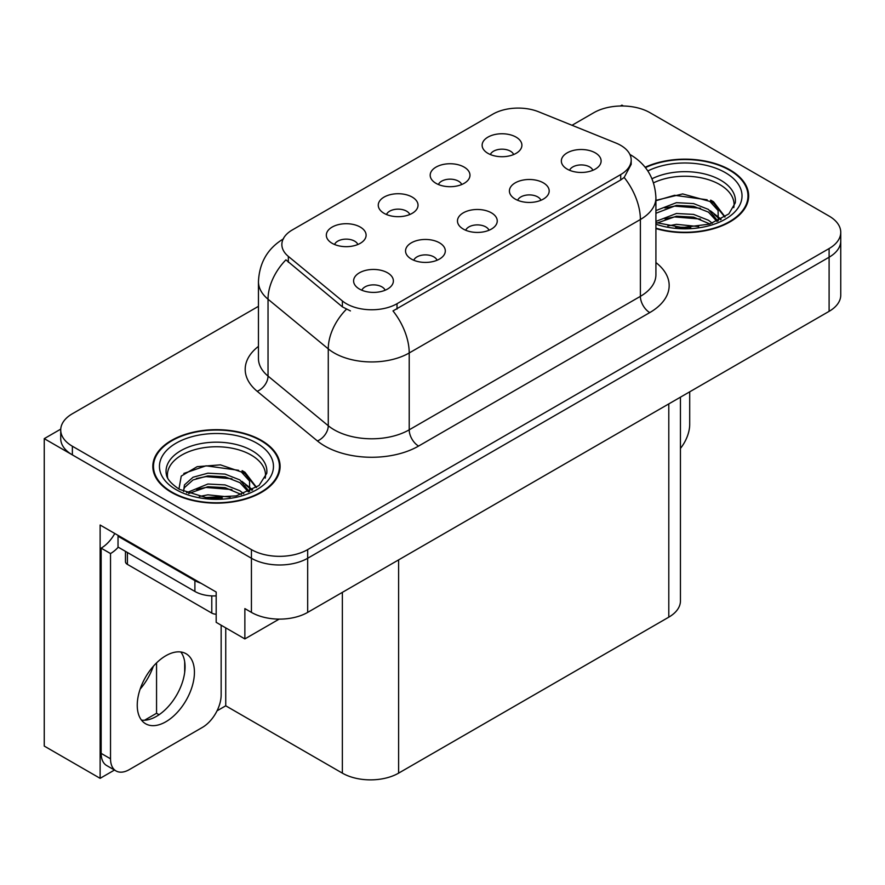 <?xml version="1.0" encoding="UTF-8"?>
<svg xmlns="http://www.w3.org/2000/svg" width="885" height="885" viewBox="0 0 885 885"><rect width="100%" height="100%" fill="white"/><g stroke="black" fill="none" stroke-linecap="round" stroke-linejoin="round"><path stroke-width="1.33" d="M489.007 230.266A11.936 6.892 0 0 0 485.799 226.914A11.936 6.892 0 0 0 474.039 225.166A11.936 6.892 0 0 0 465.72 230.266M491.418 212.843A19.89 11.483 0 0 0 465.941 211.559A19.89 11.483 0 0 0 459.348 225.83A19.89 11.483 0 0 0 463.298 229.071A19.89 11.483 0 0 0 495.368 225.83A19.89 11.483 0 0 0 491.418 212.843M409.788 214.513A11.936 6.892 0 0 0 406.58 211.161A11.936 6.892 0 0 0 394.832 209.413A11.936 6.892 0 0 0 386.502 214.513M412.211 197.089A19.89 11.483 0 0 0 386.723 195.806A19.89 11.483 0 0 0 380.141 210.077A19.89 11.483 0 0 0 384.079 213.329A19.89 11.483 0 0 0 416.149 210.077A19.89 11.483 0 0 0 412.211 197.089M437.068 260.256A11.936 6.892 0 0 0 433.86 256.893A11.936 6.892 0 0 0 422.112 255.145A11.936 6.892 0 0 0 413.782 260.256M439.491 242.822A19.89 11.483 0 0 0 414.003 241.539A19.89 11.483 0 0 0 407.421 255.809A19.89 11.483 0 0 0 411.359 259.062A19.89 11.483 0 0 0 443.429 255.809A19.89 11.483 0 0 0 439.491 242.822M385.13 290.236A11.936 6.892 0 0 0 381.922 286.884A11.936 6.892 0 0 0 370.173 285.136A11.936 6.892 0 0 0 361.854 290.236M387.553 272.812A19.89 11.483 0 0 0 362.065 271.529A19.89 11.483 0 0 0 355.482 285.8A19.89 11.483 0 0 0 359.432 289.041A19.89 11.483 0 0 0 391.502 285.8A19.89 11.483 0 0 0 387.553 272.812M540.934 200.287A11.936 6.892 0 0 0 537.737 196.924A11.936 6.892 0 0 0 525.978 195.176A11.936 6.892 0 0 0 517.659 200.287M543.357 182.852A19.89 11.483 0 0 0 517.88 181.569A19.89 11.483 0 0 0 511.287 195.839A19.89 11.483 0 0 0 515.236 199.092A19.89 11.483 0 0 0 547.306 195.839A19.89 11.483 0 0 0 543.357 182.852M592.873 170.296A11.936 6.892 0 0 0 589.675 166.944A11.936 6.892 0 0 0 577.916 165.196A11.936 6.892 0 0 0 569.597 170.296M595.295 152.873A19.89 11.483 0 0 0 569.807 151.589A19.89 11.483 0 0 0 563.225 165.86A19.89 11.483 0 0 0 567.174 169.101A19.89 11.483 0 0 0 599.245 165.86A19.89 11.483 0 0 0 595.295 152.873M513.654 154.543A11.936 6.892 0 0 0 510.457 151.191A11.936 6.892 0 0 0 498.697 149.443A11.936 6.892 0 0 0 490.378 154.543M516.077 137.12A19.89 11.483 0 0 0 490.6 135.836A19.89 11.483 0 0 0 484.006 150.107A19.89 11.483 0 0 0 487.956 153.359A19.89 11.483 0 0 0 520.026 150.107A19.89 11.483 0 0 0 516.077 137.12M461.716 184.534A11.936 6.892 0 0 0 458.519 181.182A11.936 6.892 0 0 0 446.759 179.434A11.936 6.892 0 0 0 438.44 184.534M464.138 167.099A19.89 11.483 0 0 0 438.661 165.827A19.89 11.483 0 0 0 432.068 180.097A19.89 11.483 0 0 0 436.017 183.339A19.89 11.483 0 0 0 468.088 180.097A19.89 11.483 0 0 0 464.138 167.099M357.85 244.503A11.936 6.892 0 0 0 354.642 241.151A11.936 6.892 0 0 0 342.893 239.404A11.936 6.892 0 0 0 334.574 244.503M360.272 227.069A19.89 11.483 0 0 0 334.784 225.797A19.89 11.483 0 0 0 328.202 240.067A19.89 11.483 0 0 0 332.152 243.309A19.89 11.483 0 0 0 364.222 240.067A19.89 11.483 0 0 0 360.272 227.069M620.706 145.35A35.798 20.665 0 0 0 615.916 143.027L538.722 111.82A35.798 20.665 0 0 0 492.879 114.143L292.349 229.923A35.798 20.665 0 0 0 281.861 244.537A35.798 20.665 0 0 0 288.333 256.385L342.384 300.955A35.798 20.665 0 0 0 397.022 303.71L620.706 174.577A35.798 20.665 0 0 0 631.182 159.964A35.798 20.665 0 0 0 620.706 145.35M623.427 106.001L621.923 105.138L620.418 106.001M60.755 429.114L44.25 438.65L251.428 558.258A39.77 22.966 0 0 0 307.681 558.258L829.101 257.225A39.77 22.966 0 0 0 840.75 240.986A39.77 22.966 0 0 1 829.101 257.225L307.681 558.258A39.77 22.966 0 0 1 251.428 558.258L72.371 454.89A39.77 22.966 0 0 1 60.722 438.65L60.722 429.988A39.77 22.966 0 0 0 72.371 446.228L251.428 549.607A39.77 22.966 0 0 0 307.681 549.607L829.101 248.563A39.77 22.966 0 0 0 840.75 232.324A39.77 22.966 0 0 0 829.101 216.084L650.044 112.716A39.77 22.966 0 0 0 593.791 112.716L572.02 125.283M114.475 770.05L100.127 778.335L100.127 525.026L216.183 592.032L216.183 622.343L244.868 638.915L244.868 608.603L251.428 612.387A39.77 22.966 0 0 0 307.681 612.387L829.101 311.343A39.77 22.966 0 0 0 840.75 295.114L840.75 232.324M279.162 619.113L244.868 638.915M100.127 778.335L44.25 746.077L44.25 438.65M680.443 397.177L680.443 600.915A39.77 22.966 180 0 1 668.794 617.155L398.615 773.136A39.77 22.966 180 0 1 342.362 773.136L225.741 705.81L225.741 627.863M184.688 672.39L184.688 661.726M225.741 705.81L217.035 710.832M144.498 720.246L156.556 713.277L159.068 714.726M140.14 689.127A42.425 24.492 120 0 0 153.315 666.317M156.556 713.277L156.556 662.887M655.918 228.573A63.643 36.739 0 0 0 748.644 195.895A63.643 36.739 0 0 0 730.014 169.92A63.643 36.739 0 0 0 645.143 167.265M261.462 440.431A63.643 36.739 0 0 0 192.111 432.466A63.643 36.739 0 0 0 152.828 466.417A63.643 36.739 0 0 0 171.469 492.392A63.643 36.739 0 0 0 240.82 500.357A63.643 36.739 0 0 0 280.102 466.417A63.643 36.739 0 0 0 261.462 440.431M153.492 469.78A63.643 36.739 0 0 0 153.271 470.743M631.182 159.964L631.182 164.344L624.168 177.454L620.706 179.965L392.995 310.923A46.407 26.793 60 0 1 409.213 352.971A53.034 30.621 180 0 1 334.209 352.971A53.034 30.621 180 0 1 328.269 348.878L268.033 299.219A53.034 30.621 180 0 1 258.453 281.651L258.453 358.513A53.034 30.621 0 0 0 268.033 376.081L328.269 425.74A53.034 30.621 0 0 0 334.209 429.822A53.034 30.621 0 0 0 409.213 429.822L640.386 296.353A53.034 30.621 0 0 0 655.918 274.704L655.918 197.842A53.034 30.621 180 0 1 640.386 219.502A46.407 26.793 -120 0 0 624.168 177.454M350.427 310.923L342.384 306.852L285.921 259.847A46.407 31.03 129.5 0 0 268.033 299.219L268.033 376.081A13.253 8.872 -50.5 0 1 257.181 391.292A66.287 38.276 180 0 1 258.453 346.378M258.453 306.321L72.371 413.749A39.77 22.966 0 0 0 60.722 429.988M279.66 470.743A63.643 36.739 0 0 0 279.439 469.78M748.201 200.231A63.643 36.739 0 0 0 747.991 199.269M689.703 391.834L689.703 424.424A26.517 15.31 -60 0 1 680.443 448.43M165.838 721.773A40.433 23.342 120 0 0 192.255 686.14A40.433 23.342 120 0 0 186.06 653.738A40.433 23.342 120 0 0 165.838 655.741A40.433 23.342 120 0 0 139.421 691.373A40.433 23.342 120 0 0 145.627 723.775A40.433 23.342 120 0 0 165.838 721.773M180.817 651.991A40.433 23.342 -60 0 1 181.425 685.045A40.433 23.342 -60 0 1 156.468 716.363A40.433 23.342 -60 0 1 141.489 720.113M221.15 625.219L221.15 694.935A26.517 15.31 -60 0 1 202.399 727.404L129.276 769.629A26.517 15.31 -60 0 1 116.023 770.935A26.517 15.31 -60 0 1 110.525 758.799L110.525 553.556L101.155 548.147A26.517 15.31 120 0 0 114.784 533.5M118.247 547.184A26.517 15.31 -60 0 1 110.525 553.556M116.023 770.935L106.642 765.525A26.517 15.31 -60 0 1 101.155 753.389L101.155 548.147M200.906 583.215A26.517 15.31 180 0 1 194.899 580.615L118.026 536.233A26.517 15.31 0 0 0 118.822 535.834M194.899 580.615L194.899 591.445A26.517 15.31 0 0 0 216.183 595.859M118.026 536.233L118.026 547.063L194.899 591.445M653.55 182.83A49.051 28.32 180 0 1 719.693 184.534A49.051 28.32 180 0 1 733.776 207.632M718.255 220.807L718.089 210.508L709.936 201.448L682.667 193.926L655.918 200.353M645.431 167.619A62.979 36.362 180 0 1 729.539 170.185A62.979 36.362 180 0 1 747.991 195.895A62.979 36.362 180 0 1 655.918 228.142M667.876 225.963L676.428 224.325L698.663 226.571M675.653 227.113L690.776 227.412M655.918 221.405L676.428 213.495L693.586 214.402L708.454 220.254L712.303 223.23M657.168 223.031L676.428 216.206L693.586 217.113L709.958 223.993M655.918 210.575L676.428 202.676L693.586 203.572L708.454 209.435L717.746 221.04M655.918 213.285L676.428 205.375L693.586 206.282L708.454 212.134L716.938 221.405M655.918 200.718L674.58 195.286L707.148 199.789M710.091 201.172L713.52 203.119L724.848 217.068M664.9 207.986L674.58 206.116L700.466 208.24M714.195 214.38L720.401 219.734M664.9 218.816L674.58 216.936L700.466 219.06M679.105 227.412L687.534 227.567M710.699 200.132L713.52 201.769L725.092 216.891M710.401 210.796L721.175 219.314M167.696 478.143A49.051 28.32 180 0 1 195.264 449.536A49.051 28.32 180 0 1 251.152 455.045A49.051 28.32 180 0 1 265.223 478.143M249.703 491.319L249.537 481.031L241.384 471.959L220.431 464.857L197.156 466.672L181.248 476.097L178.947 489.051M260.998 440.708A62.979 36.362 180 0 1 279.439 466.417A62.979 36.362 180 0 1 240.565 500.003A62.979 36.362 180 0 1 171.933 492.126A62.979 36.362 180 0 1 153.492 466.417A62.979 36.362 180 0 1 192.366 432.82A62.979 36.362 180 0 1 260.998 440.708M199.335 496.474L207.886 494.837L230.122 497.082M207.112 497.635L222.235 497.934M186.547 492.757L207.886 484.018L225.044 484.914L239.901 490.766L243.751 493.741M188.616 493.542L207.886 486.717L225.044 487.624L241.406 494.516M183.549 491.474L184.445 484.914L193.03 477.236L207.886 473.187L225.044 474.094L239.901 479.947L249.194 491.551M183.416 490.788L184.445 487.624L193.03 479.947L207.886 475.898L225.044 476.794L239.901 482.646L248.386 491.916M125.46 551.355L125.46 561.676A6.626 3.828 0 0 0 127.407 564.376L211.78 613.095A6.626 3.828 0 0 0 216.183 614.212M183.814 473.442L206.028 465.809L238.596 470.3M241.55 471.683L244.979 473.63L256.296 487.58M196.359 478.508L206.028 476.628L231.925 478.752M245.654 484.891L251.86 490.246M196.359 489.328L206.028 487.458L231.925 489.582M210.564 497.923L218.993 498.078M242.147 470.643L244.979 472.28L256.55 487.403M241.848 481.307L252.634 489.825M829.101 311.343L829.101 248.563M307.681 612.387L307.681 549.607M251.428 612.387L251.428 549.607M398.615 773.136L398.615 559.884M668.794 617.155L668.794 403.903M342.362 773.136L342.362 592.364M288.333 256.385L288.333 262.281M342.384 300.955L342.384 306.852M397.022 303.71L397.022 309.108M620.706 174.577L620.706 179.965M418.583 446.062A13.253 7.655 60 0 1 409.213 429.822L409.213 352.971L640.386 219.502L640.386 296.353A13.253 7.655 60 0 0 649.767 312.593L418.583 446.062A66.287 38.276 180 0 1 324.839 446.062A66.287 38.276 180 0 1 317.405 440.951L257.181 391.292M346.345 309.308A46.407 31.03 129.5 0 0 328.269 348.878L328.269 425.74A13.253 8.872 -50.5 0 1 317.405 440.951M655.918 262.568A66.287 38.276 180 0 1 649.767 312.593M72.371 446.228L72.371 454.89M110.525 758.799L101.155 753.389M652.024 178.759A50.412 29.105 180 0 1 720.656 180.186A50.412 29.105 180 0 1 735.291 202.853L728.842 213.905L709.626 224.104L682.335 227.556L655.918 222.566M647.831 170.949A57.005 32.911 180 0 1 725.324 172.63A57.005 32.911 180 0 1 730.036 216.095A57.005 32.911 180 0 1 655.918 224.204M719.671 184.578A51.706 29.847 180 0 1 720.611 185.076M166.181 473.364A50.412 29.105 180 0 1 195.508 444.801A50.412 29.105 180 0 1 252.114 450.697A50.412 29.105 180 0 1 266.75 473.364L259.017 485.533L236.273 495.899L205.796 497.492L179.467 489.361C165.241 479.924 166.645 474.448 166.181 473.364M256.772 443.142A57.005 32.911 180 0 1 256.772 489.682A57.005 32.911 180 0 1 176.148 489.682A57.005 32.911 180 0 1 176.148 443.142A57.005 32.911 180 0 1 256.772 443.142M251.13 455.089A51.706 29.847 180 0 1 252.059 455.587M211.78 613.095L211.78 595.893M127.407 564.376L127.407 552.472M655.918 197.842C655.022 178.781 646.636 164.477 630.773 154.952L629.888 154.455M283.587 238.762C267.724 248.287 259.349 262.591 258.453 281.651M747.991 195.895L747.991 201.194M279.439 466.417L279.439 471.705M153.492 466.417L153.492 471.705"/></g></svg>
